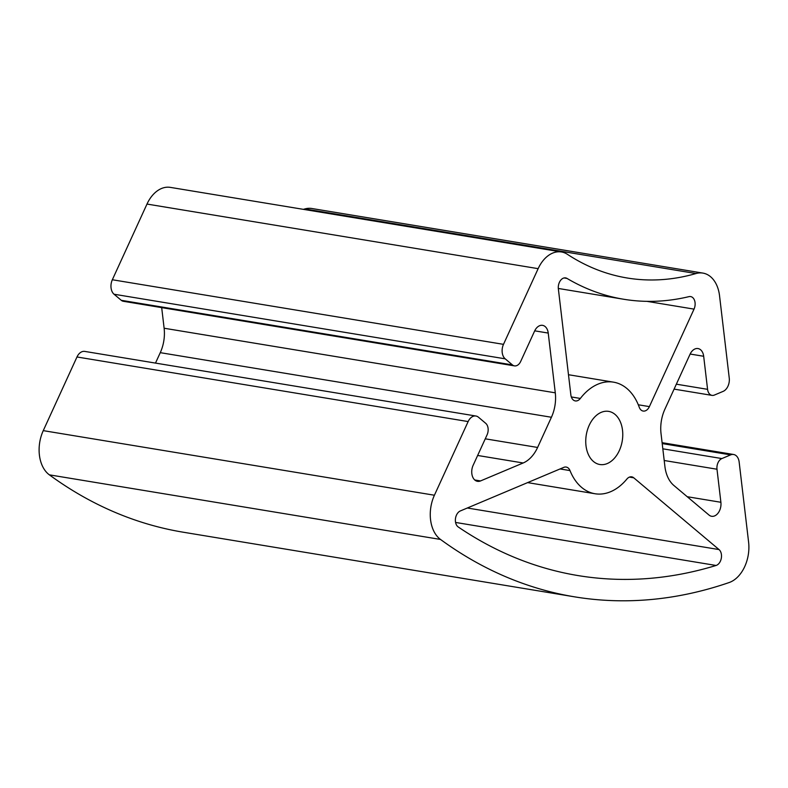 <?xml version="1.0" encoding="UTF-8"?>
<svg xmlns="http://www.w3.org/2000/svg" width="788" height="788" viewBox="0 0 788 788"><rect width="100%" height="100%" fill="white"/><g stroke="black" fill="none" stroke-linecap="round" stroke-linejoin="round"><path stroke-width="1.18" d="M593.472 461.492A26.93 18.232 -80.6 0 1 587.434 429.982A26.93 18.232 -80.6 0 1 608.641 411.375A26.93 18.232 -80.6 0 1 615.034 414.409A26.93 18.232 -80.6 0 1 621.082 445.909A26.93 18.232 -80.6 0 1 599.865 464.516A26.93 18.232 -80.6 0 1 593.472 461.492M570 470.584A56.549 38.277 99.4 0 0 581.623 487.398A56.549 38.277 99.4 0 0 595.038 493.751A56.549 38.277 99.4 0 0 626.864 479.074A8.619 5.831 -80.6 0 1 631.72 476.839A8.619 5.831 -80.6 0 1 633.759 477.814L719.03 549.571A8.619 5.831 -80.6 0 1 721.296 558.308A8.619 5.831 -80.6 0 1 716.085 565.469A624.766 422.89 -80.6 0 1 578.037 575.575A624.766 422.89 -80.6 0 1 458.242 526.975A8.619 5.831 -80.6 0 1 457.848 526.68A8.619 5.831 -80.6 0 1 455.523 518.277A8.619 5.831 -80.6 0 1 460.33 510.949L563.814 467.363A8.619 5.831 -80.6 0 1 566.178 467.057A8.619 5.831 -80.6 0 1 570 470.584L560.061 468.949M580.352 398.442A8.619 5.831 -80.6 0 1 575.299 400.925A8.619 5.831 -80.6 0 1 573.26 399.959A8.619 5.831 -80.6 0 1 570.857 394.886L558.357 288.871A8.619 5.831 -80.6 0 1 565.607 277.908A8.619 5.831 -80.6 0 1 567.025 278.43A344.701 233.317 99.4 0 0 623.682 299.253A344.701 233.317 99.4 0 0 688.988 296.633A8.619 5.831 -80.6 0 1 690.613 296.574A8.619 5.831 -80.6 0 1 694.031 309.123L649.391 406.618A8.619 5.831 -80.6 0 1 643.175 411.06A8.619 5.831 -80.6 0 1 641.127 410.095A8.619 5.831 -80.6 0 1 639.245 407.238A56.549 38.277 99.4 0 0 613.468 382.15A56.549 38.277 99.4 0 0 580.352 398.442L571.32 396.955M709.968 394.404A8.619 5.831 -80.6 0 1 707.575 389.331L703.674 356.274A11.012 7.456 99.4 0 0 698.001 348.552A11.012 7.456 99.4 0 0 690.052 354.245L664.895 409.199A32.318 21.877 99.4 0 0 661.034 433.627L664.905 466.466A32.318 21.877 99.4 0 0 673.888 485.487L709.013 515.056A11.012 7.456 99.4 0 0 711.633 516.288A11.012 7.456 99.4 0 0 720.892 502.281L716.991 469.224A8.619 5.831 -80.6 0 1 721.877 458.567L730.643 454.873A10.776 7.289 -80.6 0 1 733.598 454.489A10.776 7.289 -80.6 0 1 739.154 462.034L748.6 542.144A32.318 21.877 -80.6 0 1 729.146 582.539A646.318 437.478 -80.6 0 1 574.531 596.831A646.318 437.478 -80.6 0 1 440.512 539.445A32.318 21.877 -80.6 0 1 439.537 538.687A32.318 21.877 -80.6 0 1 434.415 495.228L468.141 421.57A10.776 7.289 -80.6 0 1 475.913 416.015A10.776 7.289 -80.6 0 1 478.474 417.226L485.694 423.304A8.619 5.831 -80.6 0 1 487.063 434.887L473.145 465.284A11.012 7.456 99.4 0 0 474.888 480.099A11.012 7.456 99.4 0 0 477.508 481.33A11.012 7.456 99.4 0 0 480.532 480.936L523.163 462.98A32.318 21.877 99.4 0 0 537.603 447.456L551.423 417.256A32.318 21.877 99.4 0 0 555.284 392.828L548.231 333.068A11.012 7.456 99.4 0 0 542.558 325.346A11.012 7.456 99.4 0 0 534.609 331.039L520.691 361.436A8.619 5.831 -80.6 0 1 514.475 365.878A8.619 5.831 -80.6 0 1 512.427 364.913L505.206 358.836A10.776 7.289 -80.6 0 1 503.493 344.346L538.145 268.659A32.318 21.877 -80.6 0 1 561.47 251.973A32.318 21.877 -80.6 0 1 567.449 254.347A323.159 218.739 99.4 0 0 627.189 277.997A323.159 218.739 99.4 0 0 696.011 273.534A32.318 21.877 -80.6 0 1 702.896 273.091A32.318 21.877 -80.6 0 1 719.543 295.746L729.245 378.053A10.776 7.289 -80.6 0 1 723.148 391.37L714.381 395.064A8.619 5.831 -80.6 0 1 712.017 395.379A8.619 5.831 -80.6 0 1 709.968 394.404M574.531 596.831L183.377 532.235A646.318 437.478 -80.6 0 1 49.349 474.839A32.318 21.877 -80.6 0 1 48.383 474.081A32.318 21.877 -80.6 0 1 43.261 430.632L76.978 356.974A10.776 7.289 -80.6 0 1 84.759 351.409L475.913 416.015M155.492 363.091L160.269 352.66A32.318 21.877 99.4 0 0 164.121 328.232L161.688 307.615M514.475 365.878L123.312 301.282A8.619 5.831 -80.6 0 1 121.273 300.307L114.043 294.229A10.776 7.289 -80.6 0 1 112.339 279.75L146.992 204.062A32.318 21.877 -80.6 0 1 170.316 187.377L561.47 251.973M303.38 209.352A323.159 218.739 99.4 0 0 304.848 208.938A32.318 21.877 -80.6 0 1 311.733 208.485L702.896 273.091M638.3 404.776L649.391 406.618M676.35 384.18L707.575 389.331M474.76 479.981L480.532 480.936M43.261 430.632L434.415 495.228M662.826 448.815L721.877 458.567M664.205 460.497L716.991 469.224M662.206 443.575L730.643 454.873M49.349 474.839L440.512 539.445M76.978 356.974L468.141 421.57M477.636 455.464L523.163 462.98M485.26 438.817L537.603 447.456M160.269 352.66L551.423 417.256M164.121 328.232L555.284 392.828M534.707 330.832L548.231 333.068M121.273 300.307L512.427 364.913M114.043 294.229L505.206 358.836M112.339 279.75L503.493 344.346M146.992 204.062L538.145 268.659M304.848 208.938L696.011 273.534M690.15 354.039L703.674 356.274M687.235 496.716L720.892 502.281M564.1 277.947L567.025 278.43M646.948 301.351L694.031 309.123M455.582 522.444L716.085 565.469M629.464 477.104L633.759 477.814M467.323 508.004L719.03 549.571M662.107 442.679L733.598 454.489M674.085 389.114L712.017 395.379M568.483 374.724L613.468 382.15M558.318 288.457L623.682 299.253M527.615 482.611L595.038 493.751"/></g></svg>
